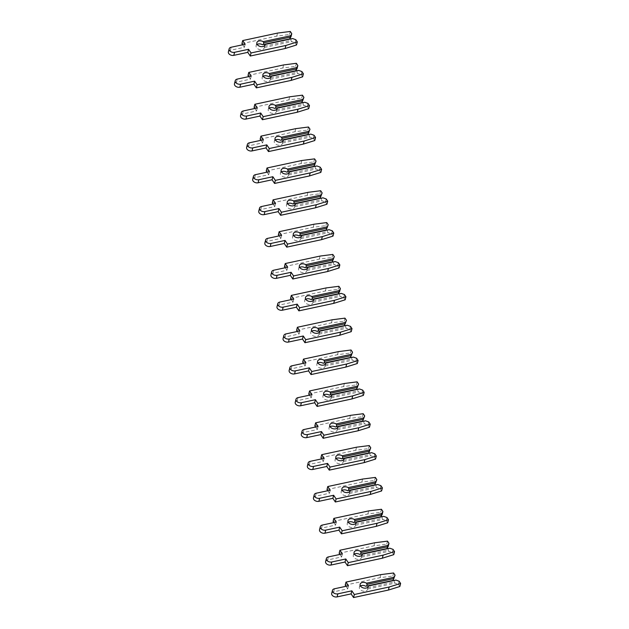 <?xml version="1.0" encoding="UTF-8"?>
<svg xmlns="http://www.w3.org/2000/svg" width="629" height="629" viewBox="0 0 629 629"><rect width="100%" height="100%" fill="white"/><g stroke="black" fill="none" stroke-linecap="round" stroke-linejoin="round"><path stroke-width="0.47" stroke-dasharray="3.15 2.36" d="M257.167 44.415A4.222 2.807 14.1 0 0 256.082 45.768A4.222 2.807 14.1 0 0 257.717 48.771A4.222 2.807 14.1 0 0 262.057 49.597A4.222 2.807 14.1 0 0 264.266 47.828A4.222 2.807 14.1 0 0 264.314 47.513L264.565 45.626M264.416 46.2L290.818 40.523L291.258 38.762M290.818 40.523L291.832 41.6L295.056 42.756L295.819 39.706M289.953 38.794L262.435 44.706M264.314 47.513L291.832 41.6M295.056 42.756L296.542 44.974M228.382 51.9A3.813 2.54 -165.9 0 1 230.379 50.296L244.39 47.285L242.692 44.761M241.929 43.621L276.768 36.136L289.505 34.501L290.999 36.718M244.39 47.285L245.161 44.234M276.768 36.136L277.538 33.085M289.505 34.501L290.276 31.45M263.244 76.274A4.222 2.807 14.1 0 0 262.159 77.626A4.222 2.807 14.1 0 0 263.795 80.622A4.222 2.807 14.1 0 0 268.135 81.456A4.222 2.807 14.1 0 0 270.344 79.679A4.222 2.807 14.1 0 0 270.391 79.364L270.635 77.485M270.494 78.051L296.896 72.382L297.336 70.621M296.896 72.382L297.91 73.451L301.134 74.615L301.896 71.557M296.031 70.652L268.512 76.565M270.391 79.364L297.91 73.451M301.134 74.615L302.62 76.824M234.46 83.759A3.813 2.54 -165.9 0 1 236.457 82.155L250.468 79.144L248.769 76.62M248.007 75.48L282.846 67.995L295.583 66.36L297.077 68.577M250.468 79.144L251.23 76.085M282.846 67.995L283.616 64.936M295.583 66.36L296.353 63.301M269.322 108.125A4.222 2.807 14.1 0 0 268.229 109.477A4.222 2.807 14.1 0 0 269.872 112.473A4.222 2.807 14.1 0 0 274.213 113.306A4.222 2.807 14.1 0 0 276.422 111.537A4.222 2.807 14.1 0 0 276.469 111.223L276.713 109.336M276.571 109.91L302.966 104.233L303.414 102.472M302.966 104.233L303.988 105.31L307.211 106.466L307.974 103.415M302.101 102.503L274.59 108.416M276.469 111.223L303.988 105.31M307.211 106.466L308.697 108.683M240.537 115.61A3.813 2.54 -165.9 0 1 242.535 114.006L256.546 110.995L254.847 108.471M254.077 107.331L288.923 99.846L301.661 98.21L303.147 100.428M256.546 110.995L257.308 107.944M288.923 99.846L289.694 96.795M301.661 98.21L302.423 95.16M275.4 139.984A4.222 2.807 14.1 0 0 274.307 141.336A4.222 2.807 14.1 0 0 275.95 144.332A4.222 2.807 14.1 0 0 280.29 145.165A4.222 2.807 14.1 0 0 282.5 143.388A4.222 2.807 14.1 0 0 282.547 143.074L282.791 141.195M282.649 141.761L309.043 136.092L309.492 134.331M309.043 136.092L310.066 137.161L313.281 138.317L314.052 135.266M308.179 134.362L280.66 140.275M282.547 143.074L310.066 137.161M313.281 138.317L314.775 140.534M246.615 147.469A3.813 2.54 -165.9 0 1 248.612 145.865L262.623 142.854L260.925 140.33M260.154 139.19L295.001 131.705L307.738 130.069L309.224 132.287M262.623 142.854L263.386 139.795M295.001 131.705L295.764 128.646M307.738 130.069L308.501 127.011M281.47 171.835A4.222 2.807 14.1 0 0 280.385 173.187A4.222 2.807 14.1 0 0 282.028 176.183A4.222 2.807 14.1 0 0 286.36 177.016A4.222 2.807 14.1 0 0 288.569 175.247A4.222 2.807 14.1 0 0 288.625 174.933L288.868 173.046M288.727 173.62L315.121 167.943L315.561 166.182M315.121 167.943L316.143 169.02L319.359 170.176L320.13 167.125M314.256 166.213L286.738 172.126M288.625 174.933L316.143 169.02M319.359 170.176L320.853 172.393M252.693 179.32A3.813 2.54 -165.9 0 1 254.69 177.716L268.693 174.705L267.003 172.181M266.232 171.041L301.079 163.556L313.816 161.92L315.302 164.138M268.693 174.705L269.464 171.654M301.079 163.556L301.841 160.505M313.816 161.92L314.579 158.87M287.547 203.694A4.222 2.807 14.1 0 0 286.462 205.046A4.222 2.807 14.1 0 0 288.106 208.042A4.222 2.807 14.1 0 0 292.438 208.875A4.222 2.807 14.1 0 0 294.647 207.098A4.222 2.807 14.1 0 0 294.702 206.784L294.946 204.905M294.804 205.471L321.199 199.802L321.639 198.041M321.199 199.802L322.221 200.871L325.437 202.027L326.207 198.976M320.334 198.072L292.815 203.985M294.702 206.784L322.221 200.871M325.437 202.027L326.931 204.244M258.771 211.179A3.813 2.54 -165.9 0 1 260.768 209.575L274.771 206.564L273.072 204.04M272.31 202.9L307.156 195.415L319.886 193.779L321.38 195.996M274.771 206.564L275.541 203.505M307.156 195.415L307.919 192.356M319.886 193.779L320.656 190.721M293.625 235.545A4.222 2.807 14.1 0 0 292.54 236.897A4.222 2.807 14.1 0 0 294.175 239.893A4.222 2.807 14.1 0 0 298.516 240.726A4.222 2.807 14.1 0 0 300.725 238.957A4.222 2.807 14.1 0 0 300.78 238.635L301.024 236.756M300.882 237.33L327.277 231.653L327.717 229.892M327.277 231.653L328.291 232.73L331.514 233.886L332.285 230.827M326.412 229.923L298.893 235.836M300.78 238.635L328.291 232.73M331.514 233.886L333.008 236.103M264.848 243.03A3.813 2.54 -165.9 0 1 266.838 241.426L280.849 238.415L279.15 235.891M278.388 234.751L313.226 227.266L325.964 225.63L327.457 227.847M280.849 238.415L281.619 235.364M313.226 227.266L313.997 224.215M325.964 225.63L326.734 222.58M299.703 267.404A4.222 2.807 14.1 0 0 298.618 268.748A4.222 2.807 14.1 0 0 300.253 271.752A4.222 2.807 14.1 0 0 304.593 272.585A4.222 2.807 14.1 0 0 306.803 270.808A4.222 2.807 14.1 0 0 306.858 270.494L307.101 268.614M306.952 269.181L333.354 263.512L333.795 261.75M333.354 263.512L334.369 264.581L337.592 265.737L338.355 262.686M332.489 261.782L304.971 267.695M306.858 270.494L334.369 264.581M337.592 265.737L339.078 267.954M270.918 274.889A3.813 2.54 -165.9 0 1 272.915 273.285L286.926 270.273L285.228 267.75M284.465 266.61L319.304 259.124L332.041 257.489L333.535 259.706M286.926 270.273L287.697 267.215M319.304 259.124L320.075 256.066M332.041 257.489L332.812 254.431M305.78 299.255A4.222 2.807 14.1 0 0 304.695 300.607A4.222 2.807 14.1 0 0 306.331 303.603A4.222 2.807 14.1 0 0 310.671 304.436A4.222 2.807 14.1 0 0 312.88 302.659A4.222 2.807 14.1 0 0 312.928 302.345L313.171 300.465M313.03 301.039L339.432 295.363L339.872 293.601M339.432 295.363L340.446 296.44L343.67 297.596L344.433 294.537M338.567 293.633L311.048 299.546M312.928 302.345L340.446 296.44M343.67 297.596L345.156 299.813M276.996 306.74A3.813 2.54 -165.9 0 1 278.993 305.136L293.004 302.124L291.306 299.601M290.543 298.461L325.382 290.975L338.119 289.34L339.613 291.557M293.004 302.124L293.767 299.074M325.382 290.975L326.152 287.925M338.119 289.34L338.889 286.289M311.858 331.113A4.222 2.807 14.1 0 0 310.773 332.458A4.222 2.807 14.1 0 0 312.409 335.461A4.222 2.807 14.1 0 0 316.749 336.295A4.222 2.807 14.1 0 0 318.958 334.518A4.222 2.807 14.1 0 0 319.005 334.203L319.249 332.324M319.107 332.89L345.51 327.222L345.95 325.46M345.51 327.222L346.524 328.291L349.748 329.447L350.51 326.396M344.637 325.492L317.126 331.404M319.005 334.203L346.524 328.291M349.748 329.447L351.234 331.664M283.074 338.599A3.813 2.54 -165.9 0 1 285.071 336.995L299.082 333.983L297.383 331.459M296.613 330.319L331.459 322.834L344.197 321.199L345.683 323.416M299.082 333.983L299.844 330.925M331.459 322.834L332.23 319.776M344.197 321.199L344.959 318.14M317.936 362.964A4.222 2.807 14.1 0 0 316.843 364.317A4.222 2.807 14.1 0 0 318.486 367.312A4.222 2.807 14.1 0 0 322.826 368.146A4.222 2.807 14.1 0 0 325.036 366.369A4.222 2.807 14.1 0 0 325.083 366.054L325.327 364.175M325.185 364.749L351.58 359.073L352.028 357.311M351.58 359.073L352.602 360.15L355.817 361.305L356.588 358.247M350.715 357.343L323.196 363.255M325.083 366.054L352.602 360.15M355.817 361.305L357.311 363.523M289.151 370.45A3.813 2.54 -165.9 0 1 291.148 368.846L305.159 365.834L303.461 363.31M302.691 362.17L337.537 354.685L350.274 353.05L351.76 355.267M305.159 365.834L305.922 362.784M337.537 354.685L338.3 351.635M350.274 353.05L351.037 349.999M324.006 394.823A4.222 2.807 14.1 0 0 322.921 396.168A4.222 2.807 14.1 0 0 324.564 399.171A4.222 2.807 14.1 0 0 328.896 400.005A4.222 2.807 14.1 0 0 331.106 398.228A4.222 2.807 14.1 0 0 331.161 397.913L331.404 396.034M331.263 396.6L357.657 390.931L358.105 389.17M357.657 390.931L358.679 392.001L361.895 393.156L362.666 390.106M356.792 389.202L329.274 395.106M331.161 397.913L358.679 392.001M361.895 393.156L363.389 395.374M295.229 402.301A3.813 2.54 -165.9 0 1 297.226 400.704L311.229 397.693L309.539 395.169M308.768 394.029L343.615 386.544L356.352 384.909L357.838 387.126M311.229 397.693L312 394.635M343.615 386.544L344.377 383.486M356.352 384.909L357.115 381.85M330.083 426.674A4.222 2.807 14.1 0 0 328.998 428.027A4.222 2.807 14.1 0 0 330.642 431.022A4.222 2.807 14.1 0 0 334.974 431.856A4.222 2.807 14.1 0 0 337.183 430.079A4.222 2.807 14.1 0 0 337.238 429.764L337.482 427.885M337.341 428.459L363.735 422.782L364.175 421.021M363.735 422.782L364.757 423.852L367.973 425.015L368.743 421.957M362.87 421.053L335.351 426.965M337.238 429.764L364.757 423.852M367.973 425.015L369.467 427.233M301.307 434.159A3.813 2.54 -165.9 0 1 303.304 432.555L317.307 429.544L315.609 427.02M314.846 425.88L349.693 418.395L362.43 416.76L363.916 418.977M317.307 429.544L318.077 426.493M349.693 418.395L350.455 415.344M362.43 416.76L363.192 413.709M336.161 458.533A4.222 2.807 14.1 0 0 335.076 459.878A4.222 2.807 14.1 0 0 336.712 462.881A4.222 2.807 14.1 0 0 341.052 463.715A4.222 2.807 14.1 0 0 343.261 461.938A4.222 2.807 14.1 0 0 343.316 461.623L343.56 459.744M343.418 460.31L369.813 454.641L370.253 452.88M369.813 454.641L370.827 455.711L374.051 456.866L374.821 453.816M368.948 452.911L341.429 458.816M343.316 461.623L370.827 455.711M374.051 456.866L375.544 459.084M307.384 466.01A3.813 2.54 -165.9 0 1 309.382 464.406L323.385 461.403L321.686 458.879M320.924 457.739L355.77 450.254L368.5 448.619L369.994 450.836M323.385 461.403L324.155 458.344M355.77 450.254L356.533 447.195M368.5 448.619L369.27 445.56M342.239 490.384A4.222 2.807 14.1 0 0 341.154 491.736A4.222 2.807 14.1 0 0 342.789 494.732A4.222 2.807 14.1 0 0 347.129 495.566A4.222 2.807 14.1 0 0 349.339 493.789A4.222 2.807 14.1 0 0 349.394 493.474L349.638 491.595M349.496 492.169L375.89 486.492L376.331 484.731M375.89 486.492L376.905 487.561L380.128 488.725L380.891 485.667M375.026 484.762L347.507 490.675M349.394 493.474L376.905 487.561M380.128 488.725L381.614 490.942M313.454 497.869A3.813 2.54 -165.9 0 1 315.451 496.265L329.462 493.254L327.764 490.73M327.001 489.59L361.84 482.105L374.577 480.47L376.071 482.687M329.462 493.254L330.233 490.203M361.84 482.105L362.611 479.054M374.577 480.47L375.348 477.419M348.317 522.243A4.222 2.807 14.1 0 0 347.232 523.587A4.222 2.807 14.1 0 0 348.867 526.591A4.222 2.807 14.1 0 0 353.207 527.424A4.222 2.807 14.1 0 0 355.416 525.647A4.222 2.807 14.1 0 0 355.464 525.333L355.715 523.454M355.566 524.02L381.968 518.351L382.408 516.59M381.968 518.351L382.982 519.42L386.206 520.576L386.969 517.525M381.103 516.621L353.584 522.526M355.464 525.333L382.982 519.42M386.206 520.576L387.692 522.793M319.532 529.72A3.813 2.54 -165.9 0 1 321.529 528.116L335.54 525.113L333.842 522.589M333.079 521.449L367.918 513.964L380.655 512.328L382.149 514.546M335.54 525.113L336.303 522.054M367.918 513.964L368.688 510.905M380.655 512.328L381.426 509.27M354.394 554.094A4.222 2.807 14.1 0 0 353.309 555.446A4.222 2.807 14.1 0 0 354.945 558.442A4.222 2.807 14.1 0 0 359.285 559.275A4.222 2.807 14.1 0 0 361.494 557.498A4.222 2.807 14.1 0 0 361.541 557.184L361.785 555.305M361.644 555.871L388.046 550.202L388.486 548.441M388.046 550.202L389.06 551.271L392.284 552.435L393.046 549.376M387.173 548.472L359.662 554.385M361.541 557.184L389.06 551.271M392.284 552.435L393.77 554.652M325.61 561.579A3.813 2.54 -165.9 0 1 327.607 559.975L341.618 556.964L339.919 554.44M339.149 553.3L373.996 545.815L386.733 544.179L388.227 546.397M341.618 556.964L342.38 553.913M373.996 545.815L374.766 542.764M386.733 544.179L387.503 541.129M360.472 585.953A4.222 2.807 14.1 0 0 359.379 587.297A4.222 2.807 14.1 0 0 361.022 590.301A4.222 2.807 14.1 0 0 365.363 591.126A4.222 2.807 14.1 0 0 367.572 589.357A4.222 2.807 14.1 0 0 367.619 589.043L367.863 587.164M367.721 587.73L394.116 582.061L394.564 580.3M394.116 582.061L395.138 583.13L398.361 584.286L399.124 581.235M393.251 580.323L365.732 586.236M367.619 589.043L395.138 583.13M398.361 584.286L399.847 586.503M331.687 593.43A3.813 2.54 -165.9 0 1 333.684 591.826L347.695 588.823L345.997 586.299M345.227 585.159L380.073 577.666L392.811 576.038L394.297 578.255M347.695 588.823L348.458 585.764M380.073 577.666L380.844 574.615M392.811 576.038L393.573 572.98M230.379 50.296L231.15 47.246M236.457 82.155L237.227 79.097M242.535 114.006L243.305 110.956M248.612 145.865L249.375 142.807M254.69 177.716L255.453 174.665M260.768 209.575L261.53 206.516M266.838 241.426L267.608 238.375M272.915 273.285L273.686 270.226M278.993 305.136L279.763 302.085M285.071 336.995L285.841 333.936M291.148 368.846L291.911 365.795M297.226 400.704L297.989 397.646M303.304 432.555L304.066 429.505M309.382 464.406L310.144 461.356M315.451 496.265L316.222 493.215M321.529 528.116L322.3 525.066M327.607 559.975L328.377 556.917M333.684 591.826L334.455 588.775M256.082 45.768L256.844 42.717M264.266 47.828L265.037 44.769M262.159 77.626L262.922 74.568M270.344 79.679L271.107 76.628M268.229 109.477L269 106.427M276.422 111.537L277.185 108.479M274.307 141.336L275.077 138.278M282.5 143.388L283.262 140.338M280.385 173.187L281.155 170.137M288.569 175.247L289.34 172.189M286.462 205.046L287.233 201.988M294.647 207.098L295.418 204.048M292.54 236.897L293.303 233.846M300.725 238.957L301.495 235.899M298.618 268.748L299.38 265.697M306.803 270.808L307.573 267.757M304.695 300.607L305.458 297.556M312.88 302.659L313.643 299.608M310.773 332.458L311.536 329.407M318.958 334.518L319.721 331.467M316.843 364.317L317.614 361.258M325.036 366.369L325.798 363.318M322.921 396.168L323.691 393.117M331.106 398.228L331.876 395.169M328.998 428.027L329.769 424.968M337.183 430.079L337.954 427.028M335.076 459.878L335.847 456.827M343.261 461.938L344.032 458.879M341.154 491.736L341.917 488.678M349.339 493.789L350.109 490.738M347.232 523.587L347.994 520.537M355.416 525.647L356.179 522.589M353.309 555.446L354.072 552.388M361.494 557.498L362.257 554.448M359.379 587.297L360.15 584.247M367.572 589.357L368.335 586.299"/><path stroke-width="0.94" d="M290.716 35.743L289.725 38.912L290.999 36.718L291.762 33.667L290.716 35.743L263.197 41.656A4.222 2.807 14.1 0 0 259.054 40.94A4.222 2.807 14.1 0 0 256.844 42.717A4.222 2.807 14.1 0 0 258.488 45.713A4.222 2.807 14.1 0 0 262.828 46.546A4.222 2.807 14.1 0 0 265.037 44.769A4.222 2.807 14.1 0 0 265.084 44.455L264.565 45.626M289.725 38.912L262.435 44.706A4.222 2.807 14.1 0 0 258.291 43.991A4.222 2.807 14.1 0 0 257.167 44.415M263.197 41.656L263.771 42.819L263.331 44.58M290.173 37.15L263.771 42.819M297.313 41.923L285.873 45.477L251.026 52.962L248.565 49.298L234.554 52.309A3.813 2.54 -165.9 0 1 230.631 51.554A3.813 2.54 -165.9 0 1 229.153 48.85L228.382 51.9A3.813 2.54 -165.9 0 0 229.868 54.613A3.813 2.54 -165.9 0 0 233.791 55.36L247.795 52.356L250.263 56.02L285.102 48.535L296.542 44.974L297.313 41.923L295.819 39.706L292.603 38.542L265.084 44.455M229.153 48.85A3.813 2.54 -165.9 0 1 231.15 47.246L245.161 44.234L242.692 40.571L277.538 33.085L290.276 31.45L291.762 33.667M292.603 38.542L264.864 44.439M242.692 44.761L241.929 43.621L242.692 40.571M285.102 48.535L285.873 45.477M250.263 56.02L251.026 52.962M247.795 52.356L248.565 49.298M296.794 67.594L295.803 70.763L297.077 68.577L297.839 65.518L296.794 67.594L269.275 73.507A4.222 2.807 14.1 0 0 265.131 72.791A4.222 2.807 14.1 0 0 262.922 74.568A4.222 2.807 14.1 0 0 264.565 77.571A4.222 2.807 14.1 0 0 268.897 78.397A4.222 2.807 14.1 0 0 271.107 76.628A4.222 2.807 14.1 0 0 271.162 76.313L270.635 77.485M295.803 70.763L268.512 76.565A4.222 2.807 14.1 0 0 264.369 75.85A4.222 2.807 14.1 0 0 263.244 76.274M269.275 73.507L269.849 74.678L269.409 76.439M296.251 69.001L269.849 74.678M303.39 73.774L291.95 77.336L257.104 84.821L254.643 81.157L240.632 84.168A3.813 2.54 -165.9 0 1 236.708 83.413A3.813 2.54 -165.9 0 1 235.23 80.701L234.46 83.759A3.813 2.54 -165.9 0 0 235.946 86.464A3.813 2.54 -165.9 0 0 239.861 87.219L253.872 84.207L256.333 87.871L291.18 80.386L302.62 76.824L303.39 73.774L301.896 71.557L298.681 70.401L271.162 76.313M235.23 80.701A3.813 2.54 -165.9 0 1 237.227 79.097L251.23 76.085L248.769 72.421L283.616 64.936L296.353 63.301L297.839 65.518M298.681 70.401L270.942 76.29M248.769 76.62L248.007 75.48L248.769 72.421M291.18 80.386L291.95 77.336M256.333 87.871L257.104 84.821M253.872 84.207L254.643 81.157M302.871 99.453L301.881 102.621L303.917 97.377L302.871 99.453L275.353 105.365A4.222 2.807 14.1 0 0 271.209 104.65A4.222 2.807 14.1 0 0 269 106.427A4.222 2.807 14.1 0 0 270.643 109.422A4.222 2.807 14.1 0 0 274.975 110.256A4.222 2.807 14.1 0 0 277.185 108.479A4.222 2.807 14.1 0 0 277.24 108.164L276.713 109.336M301.881 102.621L274.59 108.416A4.222 2.807 14.1 0 0 270.439 107.701A4.222 2.807 14.1 0 0 269.322 108.125M275.353 105.365L275.927 106.529L275.486 108.29M302.329 100.86L275.927 106.529M309.468 105.625L298.028 109.187L263.181 116.672L260.713 113.008L246.71 116.019A3.813 2.54 -165.9 0 1 242.786 115.264A3.813 2.54 -165.9 0 1 241.308 112.56L240.537 115.61A3.813 2.54 -165.9 0 0 242.023 118.323A3.813 2.54 -165.9 0 0 245.939 119.07L259.95 116.066L262.411 119.73L297.258 112.245L308.697 108.683L309.468 105.625L307.974 103.415L304.758 102.252L277.24 108.164M241.308 112.56A3.813 2.54 -165.9 0 1 243.305 110.956L257.308 107.944L254.847 104.28L289.694 96.795L302.423 95.16L303.917 97.377M304.758 102.252L277.012 108.149M254.847 108.471L254.077 107.331L254.847 104.28M297.258 112.245L298.028 109.187M262.411 119.73L263.181 116.672M259.95 116.066L260.713 113.008M308.949 131.304L307.958 134.472L309.995 129.228L308.949 131.304L281.43 137.216A4.222 2.807 14.1 0 0 277.287 136.501A4.222 2.807 14.1 0 0 275.077 138.278A4.222 2.807 14.1 0 0 276.713 141.281A4.222 2.807 14.1 0 0 281.053 142.107A4.222 2.807 14.1 0 0 283.262 140.338A4.222 2.807 14.1 0 0 283.317 140.023L282.791 141.195M307.958 134.472L280.66 140.275A4.222 2.807 14.1 0 0 276.516 139.559A4.222 2.807 14.1 0 0 275.4 139.984M281.43 137.216L282.004 138.38L281.564 140.149M308.399 132.711L282.004 138.38M315.546 137.484L304.098 141.045L269.259 148.53L266.79 144.867L252.787 147.878A3.813 2.54 -165.9 0 1 248.864 147.123A3.813 2.54 -165.9 0 1 247.386 144.411L246.615 147.469A3.813 2.54 -165.9 0 0 248.093 150.174A3.813 2.54 -165.9 0 0 252.017 150.929L266.028 147.917L268.489 151.581L303.335 144.096L314.775 140.534L315.546 137.484L314.052 135.266L310.828 134.111L283.317 140.023M247.386 144.411A3.813 2.54 -165.9 0 1 249.375 142.807L263.386 139.795L260.925 136.131L295.764 128.646L308.501 127.011L309.995 129.228M310.828 134.111L283.089 140M260.925 140.33L260.154 139.19L260.925 136.131M303.335 144.096L304.098 141.045M268.489 151.581L269.259 148.53M266.028 147.917L266.79 144.867M315.027 163.163L314.036 166.331L316.072 161.087L315.027 163.163L287.508 169.075A4.222 2.807 14.1 0 0 283.364 168.36A4.222 2.807 14.1 0 0 281.155 170.137A4.222 2.807 14.1 0 0 282.791 173.132A4.222 2.807 14.1 0 0 287.131 173.966A4.222 2.807 14.1 0 0 289.34 172.189A4.222 2.807 14.1 0 0 289.387 171.874L288.868 173.046M314.036 166.331L286.738 172.126A4.222 2.807 14.1 0 0 282.594 171.41A4.222 2.807 14.1 0 0 281.47 171.835M287.508 169.075L288.082 170.239L287.642 172M314.476 164.57L288.082 170.239M321.616 169.335L310.176 172.896L275.337 180.381L272.868 176.718L258.865 179.729A3.813 2.54 -165.9 0 1 254.942 178.974A3.813 2.54 -165.9 0 1 253.456 176.269L252.693 179.32A3.813 2.54 -165.9 0 0 254.171 182.033A3.813 2.54 -165.9 0 0 258.094 182.78L272.105 179.776L274.566 183.44L309.413 175.955L320.853 172.393L321.616 169.335L320.13 167.125L316.906 165.962L289.387 171.874M253.456 176.269A3.813 2.54 -165.9 0 1 255.453 174.665L269.464 171.654L267.003 167.99L301.841 160.505L314.579 158.87L316.072 161.087M316.906 165.962L289.167 171.859M267.003 172.181L266.232 171.041L267.003 167.99M309.413 175.955L310.176 172.896M274.566 183.44L275.337 180.381M272.105 179.776L272.868 176.718M321.104 195.014L320.114 198.182L322.15 192.938L321.104 195.014L293.586 200.926A4.222 2.807 14.1 0 0 289.442 200.211A4.222 2.807 14.1 0 0 287.233 201.988A4.222 2.807 14.1 0 0 288.868 204.983A4.222 2.807 14.1 0 0 293.208 205.817A4.222 2.807 14.1 0 0 295.418 204.048A4.222 2.807 14.1 0 0 295.465 203.733L294.946 204.905M320.114 198.182L292.815 203.985A4.222 2.807 14.1 0 0 288.672 203.269A4.222 2.807 14.1 0 0 287.547 203.694M293.586 200.926L294.16 202.09L293.712 203.859M320.554 196.421L294.16 202.09M327.693 201.194L316.253 204.755L281.407 212.24L278.946 208.576L264.935 211.58A3.813 2.54 -165.9 0 1 261.019 210.833A3.813 2.54 -165.9 0 1 259.533 208.12L258.771 211.179A3.813 2.54 -165.9 0 0 260.249 213.884A3.813 2.54 -165.9 0 0 264.172 214.638L278.183 211.627L280.644 215.291L315.491 207.806L326.931 204.244L327.693 201.194L326.207 198.976L322.984 197.821L295.465 203.733M259.533 208.12A3.813 2.54 -165.9 0 1 261.53 206.516L275.541 203.505L273.08 199.841L307.919 192.356L320.656 190.721L322.15 192.938M322.984 197.821L295.245 203.71M273.072 204.04L272.31 202.9L273.08 199.841M315.491 207.806L316.253 204.755M280.644 215.291L281.407 212.24M278.183 211.627L278.946 208.576M327.174 226.872L326.192 230.041L328.22 224.797L327.174 226.872L299.663 232.785A4.222 2.807 14.1 0 0 295.512 232.07A4.222 2.807 14.1 0 0 293.303 233.846A4.222 2.807 14.1 0 0 294.946 236.842A4.222 2.807 14.1 0 0 299.286 237.676A4.222 2.807 14.1 0 0 301.495 235.899A4.222 2.807 14.1 0 0 301.543 235.584L301.024 236.756M326.192 230.041L298.893 235.836A4.222 2.807 14.1 0 0 294.749 235.12A4.222 2.807 14.1 0 0 293.625 235.545M299.663 232.785L300.237 233.949L299.789 235.71M326.632 228.28L300.237 233.949M333.771 233.044L322.331 236.606L287.484 244.091L285.023 240.427L271.013 243.439A3.813 2.54 -165.9 0 1 267.097 242.684A3.813 2.54 -165.9 0 1 265.611 239.979L264.848 243.03A3.813 2.54 -165.9 0 0 266.326 245.742A3.813 2.54 -165.9 0 0 270.25 246.489L284.253 243.486L286.722 247.15L321.561 239.665L333.008 236.103L333.771 233.044L332.285 230.827L329.061 229.671L301.543 235.584M265.611 239.979A3.813 2.54 -165.9 0 1 267.608 238.375L281.619 235.364L279.15 231.7L313.997 224.215L326.734 222.58L328.22 224.797M329.061 229.671L301.322 235.568M279.15 235.891L278.388 234.751L279.15 231.7M321.561 239.665L322.331 236.606M286.722 247.15L287.484 244.091M284.253 243.486L285.023 240.427M333.252 258.723L332.269 261.892L334.298 256.648L333.252 258.723L305.733 264.636A4.222 2.807 14.1 0 0 301.59 263.921A4.222 2.807 14.1 0 0 299.38 265.697A4.222 2.807 14.1 0 0 301.024 268.693A4.222 2.807 14.1 0 0 305.364 269.526A4.222 2.807 14.1 0 0 307.573 267.757A4.222 2.807 14.1 0 0 307.62 267.443L307.101 268.614M332.269 261.892L304.971 267.695A4.222 2.807 14.1 0 0 300.827 266.979A4.222 2.807 14.1 0 0 299.703 267.404M305.733 264.636L306.315 265.8L305.867 267.569M332.71 260.131L306.315 265.8M339.849 264.903L328.409 268.465L293.562 275.95L291.101 272.286L277.09 275.29A3.813 2.54 -165.9 0 1 273.167 274.543A3.813 2.54 -165.9 0 1 271.689 271.83L270.918 274.889A3.813 2.54 -165.9 0 0 272.404 277.593A3.813 2.54 -165.9 0 0 276.328 278.348L290.331 275.337L292.799 279.001L327.638 271.516L339.078 267.954L339.849 264.903L338.355 262.686L335.139 261.53L307.62 267.443M271.689 271.83A3.813 2.54 -165.9 0 1 273.686 270.226L287.697 267.215L285.228 263.551L320.075 256.066L332.812 254.431L334.298 256.648M335.139 261.53L307.4 267.419M285.228 267.75L284.465 266.61L285.228 263.551M327.638 271.516L328.409 268.465M292.799 279.001L293.562 275.95M290.331 275.337L291.101 272.286M339.33 290.582L338.339 293.751L339.613 291.557L340.375 288.507L339.33 290.582L311.811 296.495A4.222 2.807 14.1 0 0 307.667 295.779A4.222 2.807 14.1 0 0 305.458 297.556A4.222 2.807 14.1 0 0 307.101 300.552A4.222 2.807 14.1 0 0 311.434 301.385A4.222 2.807 14.1 0 0 313.643 299.608A4.222 2.807 14.1 0 0 313.698 299.294L313.171 300.465M338.339 293.751L311.048 299.546A4.222 2.807 14.1 0 0 306.905 298.83A4.222 2.807 14.1 0 0 305.78 299.255M311.811 296.495L312.385 297.659L311.945 299.42M338.787 291.99L312.385 297.659M345.926 296.754L334.486 300.316L299.64 307.801L297.179 304.137L283.168 307.149A3.813 2.54 -165.9 0 1 279.245 306.394A3.813 2.54 -165.9 0 1 277.766 303.689L276.996 306.74A3.813 2.54 -165.9 0 0 278.482 309.452A3.813 2.54 -165.9 0 0 282.397 310.199L296.408 307.196L298.869 310.86L333.716 303.375L345.156 299.813L345.926 296.754L344.433 294.537L341.217 293.381L313.698 299.294M277.766 303.689A3.813 2.54 -165.9 0 1 279.763 302.085L293.767 299.074L291.306 295.41L326.152 287.925L338.889 286.289L340.375 288.507M341.217 293.381L313.478 299.278M291.306 299.601L290.543 298.461L291.306 295.41M333.716 303.375L334.486 300.316M298.869 310.86L299.64 307.801M296.408 307.196L297.179 304.137M345.407 322.433L344.417 325.602L346.453 320.358L345.407 322.433L317.889 328.346A4.222 2.807 14.1 0 0 313.745 327.63A4.222 2.807 14.1 0 0 311.536 329.407A4.222 2.807 14.1 0 0 313.179 332.403A4.222 2.807 14.1 0 0 317.511 333.236A4.222 2.807 14.1 0 0 319.721 331.467A4.222 2.807 14.1 0 0 319.776 331.145L319.249 332.324M344.417 325.602L317.126 331.404A4.222 2.807 14.1 0 0 312.975 330.689A4.222 2.807 14.1 0 0 311.858 331.113M317.889 328.346L318.463 329.51L318.022 331.271M344.865 323.841L318.463 329.51M352.004 328.613L340.564 332.175L305.718 339.66L303.257 335.996L289.246 339A3.813 2.54 -165.9 0 1 285.322 338.253A3.813 2.54 -165.9 0 1 283.844 335.54L283.074 338.599A3.813 2.54 -165.9 0 0 284.56 341.303A3.813 2.54 -165.9 0 0 288.475 342.058L302.486 339.047L304.947 342.711L339.794 335.226L351.234 331.664L352.004 328.613L350.51 326.396L347.294 325.24L319.776 331.145M283.844 335.54A3.813 2.54 -165.9 0 1 285.841 333.936L299.844 330.925L297.383 327.261L332.23 319.776L344.959 318.14L346.453 320.358M347.294 325.24L319.548 331.129M297.383 331.459L296.613 330.319L297.383 327.261M339.794 335.226L340.564 332.175M304.947 342.711L305.718 339.66M302.486 339.047L303.257 335.996M351.485 354.292L350.495 357.461L352.531 352.216L351.485 354.292L323.966 360.205A4.222 2.807 14.1 0 0 319.823 359.489A4.222 2.807 14.1 0 0 317.614 361.258A4.222 2.807 14.1 0 0 319.249 364.262A4.222 2.807 14.1 0 0 323.589 365.095A4.222 2.807 14.1 0 0 325.798 363.318A4.222 2.807 14.1 0 0 325.853 363.004L325.327 364.175M350.495 357.461L323.196 363.255A4.222 2.807 14.1 0 0 319.052 362.54A4.222 2.807 14.1 0 0 317.936 362.964M323.966 360.205L324.54 361.368L324.1 363.13M350.935 355.7L324.54 361.368M358.082 360.464L346.634 364.026L311.795 371.511L309.326 367.847L295.323 370.858A3.813 2.54 -165.9 0 1 291.4 370.104A3.813 2.54 -165.9 0 1 289.922 367.399L289.151 370.45A3.813 2.54 -165.9 0 0 290.629 373.162A3.813 2.54 -165.9 0 0 294.553 373.909L308.564 370.906L311.025 374.57L345.871 367.084L357.311 363.523L358.082 360.464L356.588 358.247L353.364 357.091L325.853 363.004M289.922 367.399A3.813 2.54 -165.9 0 1 291.911 365.795L305.922 362.784L303.461 359.12L338.3 351.635L351.037 349.999L352.531 352.216M353.364 357.091L325.625 362.98M303.461 363.31L302.691 362.17L303.461 359.12M345.871 367.084L346.634 364.026M311.025 374.57L311.795 371.511M308.564 370.906L309.326 367.847M357.563 386.143L356.572 389.312L358.609 384.067L357.563 386.143L330.044 392.056A4.222 2.807 14.1 0 0 325.901 391.34A4.222 2.807 14.1 0 0 323.691 393.117A4.222 2.807 14.1 0 0 325.327 396.113A4.222 2.807 14.1 0 0 329.667 396.946A4.222 2.807 14.1 0 0 331.876 395.169A4.222 2.807 14.1 0 0 331.931 394.855L331.404 396.034M356.572 389.312L329.274 395.106A4.222 2.807 14.1 0 0 325.13 394.399A4.222 2.807 14.1 0 0 324.006 394.823M330.044 392.056L330.618 393.219L330.178 394.981M357.013 387.55L330.618 393.219M364.152 392.323L352.712 395.885L317.873 403.37L315.404 399.706L301.401 402.709A3.813 2.54 -165.9 0 1 297.478 401.962A3.813 2.54 -165.9 0 1 295.992 399.25L295.229 402.301A3.813 2.54 -165.9 0 0 296.707 405.013A3.813 2.54 -165.9 0 0 300.631 405.768L314.642 402.757L317.102 406.42L351.949 398.935L363.389 395.374L364.152 392.323L362.666 390.106L359.442 388.95L331.931 394.855M295.992 399.25A3.813 2.54 -165.9 0 1 297.989 397.646L312 394.635L309.539 390.971L344.377 383.486L357.115 381.85L358.609 384.067M359.442 388.95L331.703 394.839M309.539 395.169L308.768 394.029L309.539 390.971M351.949 398.935L352.712 395.885M317.102 406.42L317.873 403.37M314.642 402.757L315.404 399.706M363.641 418.002L362.65 421.171L364.686 415.926L363.641 418.002L336.122 423.915A4.222 2.807 14.1 0 0 331.978 423.199A4.222 2.807 14.1 0 0 329.769 424.968A4.222 2.807 14.1 0 0 331.404 427.972A4.222 2.807 14.1 0 0 335.744 428.805A4.222 2.807 14.1 0 0 337.954 427.028A4.222 2.807 14.1 0 0 338.001 426.714L337.482 427.885M362.65 421.171L335.351 426.965A4.222 2.807 14.1 0 0 331.208 426.25A4.222 2.807 14.1 0 0 330.083 426.674M336.122 423.915L336.696 425.078L336.256 426.839M363.09 419.409L336.696 425.078M370.229 424.174L358.789 427.736L323.943 435.221L321.482 431.557L307.471 434.568A3.813 2.54 -165.9 0 1 303.555 433.813A3.813 2.54 -165.9 0 1 302.069 431.109L301.307 434.159A3.813 2.54 -165.9 0 0 302.785 436.872A3.813 2.54 -165.9 0 0 306.708 437.619L320.719 434.615L323.18 438.279L358.027 430.794L369.467 427.233L370.229 424.174L368.743 421.957L365.52 420.801L338.001 426.714M302.069 431.109A3.813 2.54 -165.9 0 1 304.066 429.505L318.077 426.493L315.616 422.83L350.455 415.344L363.192 413.709L364.686 415.926M365.52 420.801L337.781 426.69M315.609 427.02L314.846 425.88L315.616 422.83M358.027 430.794L358.789 427.736M323.18 438.279L323.943 435.221M320.719 434.615L321.482 431.557M369.71 449.853L368.728 453.022L370.756 447.777L369.71 449.853L342.2 455.766A4.222 2.807 14.1 0 0 338.048 455.05A4.222 2.807 14.1 0 0 335.847 456.827A4.222 2.807 14.1 0 0 337.482 459.823A4.222 2.807 14.1 0 0 341.822 460.656A4.222 2.807 14.1 0 0 344.032 458.879A4.222 2.807 14.1 0 0 344.079 458.565L343.56 459.744M368.728 453.022L341.429 458.816A4.222 2.807 14.1 0 0 337.286 458.109A4.222 2.807 14.1 0 0 336.161 458.533M342.2 455.766L342.774 456.929L342.325 458.69M369.168 451.26L342.774 456.929M376.307 456.033L364.867 459.595L330.021 467.08L327.56 463.416L313.549 466.419A3.813 2.54 -165.9 0 1 309.633 465.672A3.813 2.54 -165.9 0 1 308.147 462.96L307.384 466.01A3.813 2.54 -165.9 0 0 308.863 468.723A3.813 2.54 -165.9 0 0 312.786 469.478L326.789 466.466L329.258 470.13L364.097 462.645L375.544 459.084L376.307 456.033L374.821 453.816L371.597 452.66L344.079 458.565M308.147 462.96A3.813 2.54 -165.9 0 1 310.144 461.356L324.155 458.344L321.686 454.681L356.533 447.195L369.27 445.56L370.756 447.777M371.597 452.66L343.859 458.549M321.686 458.879L320.924 457.739L321.686 454.681M364.097 462.645L364.867 459.595M329.258 470.13L330.021 467.08M326.789 466.466L327.56 463.416M375.788 481.712L374.805 484.88L376.834 479.636L375.788 481.712L348.269 487.617A4.222 2.807 14.1 0 0 344.126 486.909A4.222 2.807 14.1 0 0 341.917 488.678A4.222 2.807 14.1 0 0 343.56 491.681A4.222 2.807 14.1 0 0 347.9 492.515A4.222 2.807 14.1 0 0 350.109 490.738A4.222 2.807 14.1 0 0 350.156 490.423L349.638 491.595M374.805 484.88L347.507 490.675A4.222 2.807 14.1 0 0 343.363 489.96A4.222 2.807 14.1 0 0 342.239 490.384M348.269 487.617L348.851 488.788L348.403 490.549M375.246 483.119L348.851 488.788M382.385 487.884L370.945 491.446L336.098 498.931L333.637 495.267L319.626 498.278A3.813 2.54 -165.9 0 1 315.703 497.523A3.813 2.54 -165.9 0 1 314.225 494.811L313.454 497.869A3.813 2.54 -165.9 0 0 314.94 500.582A3.813 2.54 -165.9 0 0 318.864 501.329L332.867 498.317L335.336 501.989L370.174 494.496L381.614 490.942L382.385 487.884L380.891 485.667L377.675 484.511L350.156 490.423M314.225 494.811A3.813 2.54 -165.9 0 1 316.222 493.215L330.233 490.203L327.764 486.539L362.611 479.054L375.348 477.419L376.834 479.636M377.675 484.511L349.936 490.4M327.764 490.73L327.001 489.59L327.764 486.539M370.174 494.496L370.945 491.446M335.336 501.989L336.098 498.931M332.867 498.317L333.637 495.267M381.866 513.563L380.875 516.731L382.149 514.546L382.912 511.487L381.866 513.563L354.347 519.475A4.222 2.807 14.1 0 0 350.204 518.76A4.222 2.807 14.1 0 0 347.994 520.537A4.222 2.807 14.1 0 0 349.638 523.532A4.222 2.807 14.1 0 0 353.97 524.366A4.222 2.807 14.1 0 0 356.179 522.589A4.222 2.807 14.1 0 0 356.234 522.274L355.715 523.454M380.875 516.731L353.584 522.526A4.222 2.807 14.1 0 0 349.441 521.818A4.222 2.807 14.1 0 0 348.317 522.243M354.347 519.475L354.921 520.639L354.481 522.4M381.323 514.97L354.921 520.639M388.463 519.743L377.023 523.304L342.176 530.79L339.715 527.126L325.704 530.129A3.813 2.54 -165.9 0 1 321.781 529.382A3.813 2.54 -165.9 0 1 320.303 526.67L319.532 529.72A3.813 2.54 -165.9 0 0 321.018 532.433A3.813 2.54 -165.9 0 0 324.934 533.188L338.945 530.176L341.413 533.84L376.252 526.355L387.692 522.793L388.463 519.743L386.969 517.525L383.753 516.362L356.234 522.274M320.303 526.67A3.813 2.54 -165.9 0 1 322.3 525.066L336.303 522.054L333.842 518.39L368.688 510.905L381.426 509.27L382.912 511.487M383.753 516.362L356.014 522.259M333.842 522.589L333.079 521.449L333.842 518.39M376.252 526.355L377.023 523.304M341.413 533.84L342.176 530.79M338.945 530.176L339.715 527.126M387.944 545.422L386.953 548.59L388.227 546.397L388.989 543.346L387.944 545.422L360.425 551.326A4.222 2.807 14.1 0 0 356.281 550.619A4.222 2.807 14.1 0 0 354.072 552.388A4.222 2.807 14.1 0 0 355.715 555.391A4.222 2.807 14.1 0 0 360.047 556.225A4.222 2.807 14.1 0 0 362.257 554.448A4.222 2.807 14.1 0 0 362.312 554.133L361.785 555.305M386.953 548.59L359.662 554.385A4.222 2.807 14.1 0 0 355.519 553.669A4.222 2.807 14.1 0 0 354.394 554.094M360.425 551.326L360.999 552.498L360.559 554.259M387.401 546.821L360.999 552.498M394.54 551.594L383.1 555.155L348.254 562.64L345.793 558.977L331.782 561.988A3.813 2.54 -165.9 0 1 327.858 561.233A3.813 2.54 -165.9 0 1 326.38 558.521L325.61 561.579A3.813 2.54 -165.9 0 0 327.096 564.292A3.813 2.54 -165.9 0 0 331.011 565.039L345.022 562.027L347.483 565.699L382.33 558.206L393.77 554.652L394.54 551.594L393.046 549.376L389.831 548.221L362.312 554.133M326.38 558.521A3.813 2.54 -165.9 0 1 328.377 556.917L342.38 553.913L339.919 550.249L374.766 542.764L387.503 541.129L388.989 543.346M389.831 548.221L362.092 554.11M339.919 554.44L339.149 553.3L339.919 550.249M382.33 558.206L383.1 555.155M347.483 565.699L348.254 562.64M345.022 562.027L345.793 558.977M394.021 577.273L393.031 580.441L395.067 575.197L394.021 577.273L366.503 583.185A4.222 2.807 14.1 0 0 362.359 582.47A4.222 2.807 14.1 0 0 360.15 584.247A4.222 2.807 14.1 0 0 361.785 587.242A4.222 2.807 14.1 0 0 366.125 588.076A4.222 2.807 14.1 0 0 368.335 586.299A4.222 2.807 14.1 0 0 368.39 585.984L367.863 587.164M393.031 580.441L365.732 586.236A4.222 2.807 14.1 0 0 361.589 585.528A4.222 2.807 14.1 0 0 360.472 585.953M366.503 583.185L367.077 584.349L366.636 586.11M393.471 578.68L367.077 584.349M400.618 583.453L389.17 587.006L354.331 594.499L351.863 590.828L337.859 593.839A3.813 2.54 -165.9 0 1 333.936 593.092A3.813 2.54 -165.9 0 1 332.458 590.379L331.687 593.43A3.813 2.54 -165.9 0 0 333.166 596.143A3.813 2.54 -165.9 0 0 337.089 596.897L351.1 593.886L353.561 597.55L388.408 590.065L399.847 586.503L400.618 583.453L399.124 581.235L395.9 580.072L368.39 585.984M332.458 590.379A3.813 2.54 -165.9 0 1 334.455 588.775L348.458 585.764L345.997 582.1L380.844 574.615L393.573 572.98L395.067 575.197M395.9 580.072L368.162 585.969M345.997 586.299L345.227 585.159L345.997 582.1M388.408 590.065L389.17 587.006M353.561 597.55L354.331 594.499M351.1 593.886L351.863 590.828M233.791 55.36L234.554 52.309M239.861 87.219L240.632 84.168M245.939 119.07L246.71 116.019M252.017 150.929L252.787 147.878M258.094 182.78L258.865 179.729M264.172 214.638L264.935 211.58M270.25 246.489L271.013 243.439M276.328 278.348L277.09 275.29M282.397 310.199L283.168 307.149M288.475 342.058L289.246 339M294.553 373.909L295.323 370.858M300.631 405.768L301.401 402.709M306.708 437.619L307.471 434.568M312.786 469.478L313.549 466.419M318.864 501.329L319.626 498.278M324.934 533.188L325.704 530.129M331.011 565.039L331.782 561.988M337.089 596.897L337.859 593.839"/></g></svg>

